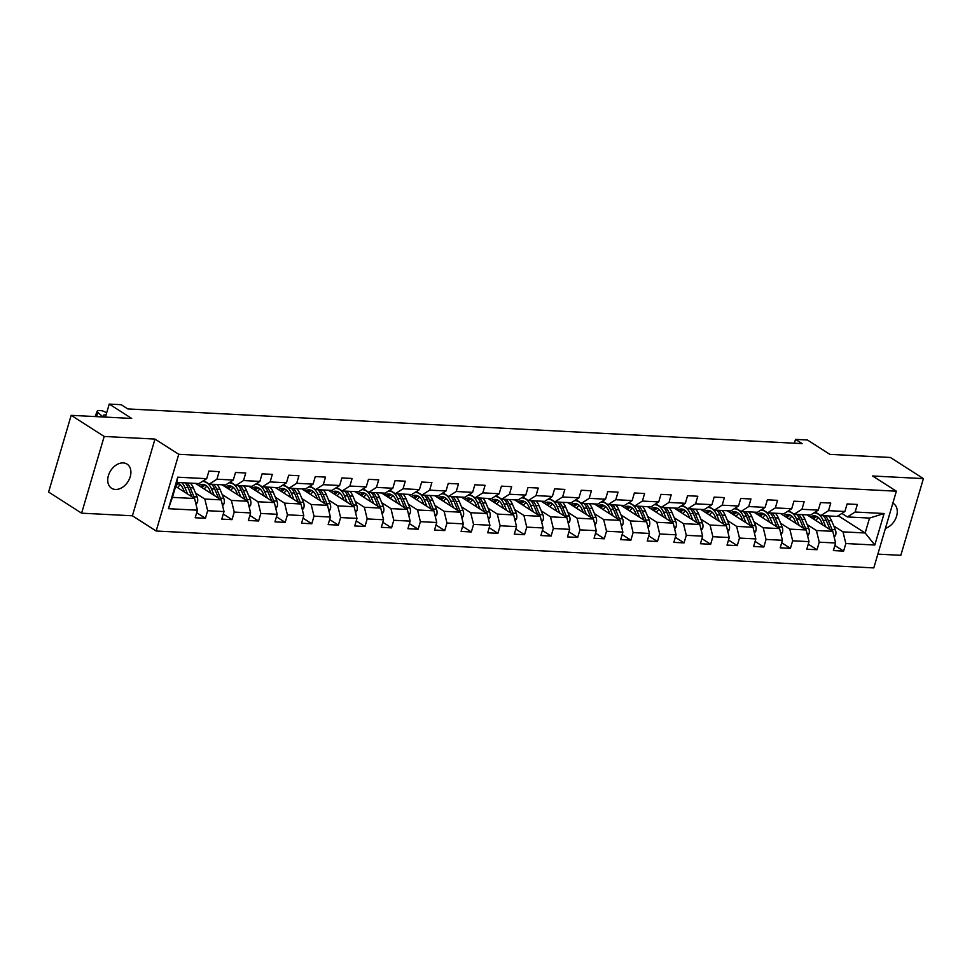 <?xml version="1.0" encoding="UTF-8"?>
<svg xmlns="http://www.w3.org/2000/svg" width="972" height="972" viewBox="0 0 972 972"><rect width="100%" height="100%" fill="white"/><g stroke="black" fill="none" stroke-linecap="round" stroke-linejoin="round"><path stroke-width="1.46" d="M123.225 462.915A14.337 10.242 122.6 0 0 109.362 473.085A14.337 10.242 122.6 0 0 111.586 488.26A14.337 10.242 122.6 0 0 115.413 489.451A14.337 10.242 122.6 0 0 129.276 479.281A14.337 10.242 122.6 0 0 127.053 464.106A14.337 10.242 122.6 0 0 123.225 462.915M877.85 554.137L900.825 555.316L923.4 478.601L890.388 457.472L829.881 454.361L807.44 439.988L795.509 439.38L794.379 443.208M156.164 531.016L873.792 567.915L896.366 491.2L178.751 454.288L156.164 531.016L132.399 515.792L154.985 439.077L104.186 436.464L81.612 513.18L132.399 515.792M81.612 513.18L48.6 492.051L71.175 415.336L131.694 418.446L109.241 404.085L105.413 417.097M104.186 436.464L71.175 415.336M838.204 515.743L865.153 532.996L869.551 518.076L847.39 516.934L855.117 512.025L857.34 504.456L847.11 503.921L844.887 511.491L828.521 510.652L830.756 503.083L820.526 502.56L818.29 510.13L801.936 509.292L804.16 501.722L793.93 501.188L791.706 508.757L775.34 507.919L777.564 500.349L767.345 499.827L765.11 507.396L748.744 506.546L750.979 498.988L740.749 498.454L738.526 506.023L722.16 505.185L724.383 497.615L714.153 497.093L711.929 504.662L695.563 503.812L697.799 496.242L687.568 495.72L685.345 503.289L668.979 502.451L671.202 494.882L660.972 494.359L658.749 501.917L642.383 501.078L644.606 493.509L634.388 492.986L632.152 500.556L615.798 499.717L618.022 492.148L607.792 491.613L605.568 499.183L589.202 498.344L591.426 490.775L581.207 490.253L578.972 497.822L562.606 496.984L564.841 489.414L554.611 488.88L552.388 496.449L536.022 495.611L538.245 488.041L528.015 487.519L525.791 495.088L509.425 494.238L511.661 486.68L501.43 486.146L499.195 493.715L482.841 492.877L485.064 485.307L474.834 484.785L472.611 492.354L456.245 491.504L458.468 483.935L448.25 483.412L446.014 490.982L429.648 490.143L431.884 482.574L421.654 482.051L419.43 489.609L403.064 488.77L405.288 481.201L395.057 480.678L392.834 488.248L376.468 487.409L378.703 479.84L368.473 479.305L366.25 486.875L349.884 486.036L352.107 478.467L341.877 477.945L339.653 485.514L323.287 484.676L325.511 477.106L315.293 476.572L313.057 484.141L296.703 483.303L298.926 475.733L288.696 475.211L286.473 482.78L270.107 481.93L272.33 474.372L262.112 473.838L259.876 481.407L243.51 480.569L245.746 473L235.516 472.477L233.292 480.047L216.926 479.196L219.15 471.627L208.919 471.104L206.696 478.674L177.718 477.179L168.448 508.696L172.421 497.372L194.582 498.515L175.653 486.401M855.117 512.025L884.095 513.508L874.812 545.025L845.834 543.542L843.611 551.1L834.875 545.511M168.448 508.696L197.425 510.191L195.19 517.76L205.42 518.283L207.644 510.713L224.01 511.551L221.786 519.121L232.016 519.656L234.24 512.086L250.606 512.924L248.382 520.494L258.601 521.016L260.836 513.447L277.19 514.297L274.967 521.855L285.197 522.389L287.42 514.82L303.786 515.658L301.563 523.228L311.781 523.75L314.017 516.181L330.383 517.031L328.147 524.601L338.377 525.123L340.601 517.554L356.967 518.392L354.744 525.961L364.974 526.484L367.197 518.927L383.563 519.765L381.328 527.334L391.558 527.857L393.782 520.287L410.148 521.126L407.924 528.695L418.154 529.23L420.378 521.66L436.744 522.499L434.52 530.068L444.739 530.591L446.974 523.021L463.328 523.859L461.105 531.429L471.335 531.963L473.558 524.394L489.924 525.232L487.701 532.802L497.919 533.324L500.155 525.755L516.521 526.605L514.285 534.163L524.515 534.697L526.739 527.128L543.105 527.966L540.882 535.536L551.112 536.058L553.335 528.489L569.701 529.339L567.466 536.909L577.696 537.431L579.932 529.862L596.286 530.7L594.062 538.269L604.292 538.792L606.516 531.234L622.882 532.073L620.658 539.642L630.877 540.165L633.112 532.595L649.478 533.434L647.243 541.003L657.473 541.538L659.696 533.968L676.062 534.807L673.839 542.376L684.069 542.898L686.293 535.329L702.659 536.167L700.423 543.737L710.654 544.271L712.877 536.702L729.243 537.54L727.02 545.11L737.25 545.632L739.473 538.063L755.839 538.913L753.616 546.471L763.834 547.005L766.07 539.436L782.424 540.274L780.2 547.844L790.43 548.366L792.654 540.797L809.02 541.647L806.796 549.216L817.015 549.739L819.25 542.169L835.616 543.008L833.381 550.577L843.611 551.1M109.241 404.085L121.184 404.692L127.782 408.92L802.107 443.609L795.509 439.38M844.887 511.491L837.159 516.411L820.805 515.561L815.289 512.037M807.027 514.856L832.773 531.332L816.407 530.493L807.161 524.576M820.805 515.561L828.521 510.652M835.616 543.008L832.773 531.332M819.25 542.169L816.407 530.493M818.29 510.13L810.575 515.038L794.209 514.2L788.705 510.677M780.443 513.495L806.177 529.971L789.811 529.133L780.577 523.203M794.209 514.2L801.936 509.292M809.02 541.647L806.177 529.971M792.654 540.797L789.811 529.133M791.706 508.757L783.979 513.678L767.613 512.827L762.109 509.304M753.847 512.123L779.593 528.598L763.227 527.76L753.98 521.843M767.613 512.827L775.34 507.919M782.424 540.274L779.593 528.598M766.07 539.436L763.227 527.76M765.11 507.396L757.395 512.305L741.029 511.466L735.512 507.931M727.25 510.75L752.996 527.237L736.63 526.387L727.384 520.47M741.029 511.466L748.744 506.546M755.839 538.913L752.996 527.237M739.473 538.063L736.63 526.387M738.526 506.023L730.798 510.932L714.432 510.093L708.928 506.57M700.666 509.389L726.412 525.864L710.046 525.026L700.8 519.109M714.432 510.093L722.16 505.185M729.243 537.54L726.412 525.864M712.877 536.702L710.046 525.026M711.929 504.662L704.214 509.571L687.848 508.733L682.332 505.197M674.07 508.016L699.816 524.503L683.45 523.653L674.203 517.736M687.848 508.733L695.563 503.812M702.659 536.167L699.816 524.503M686.293 535.329L683.45 523.653M685.345 503.289L677.618 508.198L661.252 507.36L655.748 503.836M647.486 506.655L673.219 523.13L656.865 522.292L647.619 516.375M661.252 507.36L668.979 502.451M676.062 534.807L673.219 523.13M659.696 533.968L656.865 522.292M658.749 501.917L651.021 506.837L634.667 505.999L629.151 502.463M620.889 505.282L646.635 521.77L630.269 520.919L621.023 515.002M634.667 505.999L642.383 501.078M649.478 533.434L646.635 521.77M633.112 532.595L630.269 520.919M632.152 500.556L624.437 505.464L608.071 504.626L602.555 501.102M594.305 503.921L620.039 520.397L603.673 519.558L594.427 513.641M608.071 504.626L615.798 499.717M622.882 532.073L620.039 520.397M606.516 531.234L603.673 519.558M605.568 499.183L597.841 504.103L581.475 503.253L575.971 499.73M567.709 502.548L593.455 519.024L577.089 518.185L567.842 512.268M581.475 503.253L589.202 498.344M596.286 530.7L593.455 519.024M579.932 529.862L577.089 518.185M578.972 497.822L571.257 502.731L554.89 501.892L549.374 498.369M541.112 501.188L566.858 517.663L550.492 516.825L541.246 510.895M554.89 501.892L562.606 496.984M569.701 529.339L566.858 517.663M553.335 528.489L550.492 516.825M552.388 496.449L544.66 501.37L528.294 500.519L522.79 496.996M514.528 499.815L540.262 516.29L523.908 515.452L514.662 509.535M528.294 500.519L536.022 495.611M543.105 527.966L540.262 516.29M526.739 527.128L523.908 515.452M525.791 495.088L518.064 499.997L501.71 499.158L496.194 495.623M487.932 498.442L513.678 514.929L497.312 514.079L488.066 508.162M501.71 499.158L509.425 494.238M516.521 526.605L513.678 514.929M500.155 525.755L497.312 514.079M499.195 493.715L491.48 498.624L475.114 497.786L469.61 494.262M461.348 497.081L487.081 513.556L470.715 512.718L461.481 506.801M475.114 497.786L482.841 492.877M489.924 525.232L487.081 513.556M473.558 524.394L470.715 512.718M472.611 492.354L464.883 497.263L448.529 496.425L443.013 492.889M434.751 495.708L460.497 512.195L444.131 511.345L434.885 505.428M448.529 496.425L456.245 491.504M463.328 523.859L460.497 512.195M446.974 523.021L444.131 511.345M446.014 490.982L438.299 495.89L421.933 495.052L416.417 491.528M408.167 494.347L433.901 510.822L417.535 509.984L408.289 504.067M421.933 495.052L429.648 490.143M436.744 522.499L433.901 510.822M420.378 521.66L417.535 509.984M419.43 489.609L411.703 494.529L395.337 493.691L389.833 490.155M381.571 492.974L407.317 509.462L390.951 508.611L381.704 502.694M395.337 493.691L403.064 488.77M410.148 521.126L407.317 509.462M393.782 520.287L390.951 508.611M392.834 488.248L385.119 493.156L368.752 492.318L363.236 488.795M354.974 491.613L380.72 508.089L364.354 507.25L355.108 501.333M368.752 492.318L376.468 487.409M383.563 519.765L380.72 508.089M367.197 518.927L364.354 507.25M366.25 486.875L358.522 491.796L342.156 490.945L336.652 487.422M328.39 490.24L354.124 506.716L337.77 505.877L328.524 499.96M342.156 490.945L349.884 486.036M356.967 518.392L354.124 506.716M340.601 517.554L337.77 505.877M339.653 485.514L331.926 490.423L315.572 489.584L310.056 486.061M301.794 488.88L327.54 505.355L311.174 504.517L301.928 498.587M315.572 489.584L323.287 484.676M330.383 517.031L327.54 505.355M314.017 516.181L311.174 504.517M313.057 484.141L305.342 489.062L288.976 488.211L283.472 484.688M275.21 487.507L300.943 503.982L284.577 503.144L275.343 497.227M288.976 488.211L296.703 483.303M303.786 515.658L300.943 503.982M287.42 514.82L284.577 503.144M286.473 482.78L278.745 487.689L262.379 486.851L256.875 483.315M248.613 486.134L274.359 502.621L257.993 501.771L248.747 495.854M262.379 486.851L270.107 481.93M277.19 514.297L274.359 502.621M260.836 513.447L257.993 501.771M259.876 481.407L252.161 486.316L235.795 485.478L230.279 481.954M222.017 484.773L247.763 501.248L231.397 500.41L222.151 494.493M235.795 485.478L243.51 480.569M250.606 512.924L247.763 501.248M234.24 512.086L231.397 500.41M233.292 480.047L225.565 484.955L209.199 484.117L203.695 480.581M195.433 483.4L221.166 499.887L204.813 499.037L195.566 493.12M209.199 484.117L216.926 479.196M224.01 511.551L221.166 499.887M207.644 510.713L204.813 499.037M206.696 478.674L198.981 483.582L176.819 482.452L177.718 477.179M197.425 510.191L194.582 498.515M154.985 439.077L178.751 454.288M923.4 478.601L872.601 475.988L896.366 491.2M176.819 482.452L172.421 497.372M847.39 516.934L841.886 513.41M833.757 525.949L843.003 531.866L865.153 532.996L874.812 545.025M869.551 518.076L884.095 513.508M845.834 543.542L843.003 531.866M205.42 518.283L196.684 512.694M232.016 519.656L223.281 514.054M258.601 521.016L249.865 515.427M285.197 522.389L276.461 516.788M311.781 523.75L303.045 518.161M338.377 525.123L329.642 519.534M364.974 526.484L356.238 520.895M391.558 527.857L382.822 522.268M418.154 529.23L409.419 523.629M444.739 530.591L436.003 525.002M471.335 531.963L462.599 526.362M497.919 533.324L489.183 527.735M524.515 534.697L515.78 529.096M551.112 536.058L542.376 530.469M577.696 537.431L568.96 531.842M604.292 538.792L595.557 533.203M630.877 540.165L622.141 534.576M657.473 541.538L648.737 535.937M684.069 542.898L675.333 537.309M710.654 544.271L701.918 538.67M737.25 545.632L728.514 540.043M763.834 547.005L755.098 541.404M790.43 548.366L781.695 542.777M817.015 549.739L808.279 544.15M885.431 528.367A14.337 10.242 122.6 0 0 896.463 516.594A14.337 10.242 122.6 0 0 893.426 503.52A14.337 10.242 122.6 0 0 892.843 503.18M102.996 416.976L98.014 412.541L96.398 416.636M106.604 413.039L106.543 412.978A4.483 1.58 21.6 0 0 100.663 410.609L98.962 410.524A4.483 1.58 21.6 0 0 97.261 411.071A4.483 1.58 21.6 0 0 98.014 412.541M95.402 416.587A4.483 1.58 -158.4 0 1 95.329 415.955L97.261 411.071M104.526 417.049L103.992 416.575A3.584 1.264 -158.4 0 1 103.384 415.396A3.584 1.264 -158.4 0 1 104.745 414.959A3.584 1.264 -158.4 0 1 105.984 415.166M196.016 504.395L197.413 502.451A5.941 3.852 -87.1 0 0 197.158 496.947L193.404 487.932A17.144 11.105 -87.1 0 0 190.293 483.145M180.342 484.834A14.228 9.222 -87.1 0 0 177.669 487.689M187.608 494.055L184.874 487.494A17.144 11.105 -87.1 0 0 181.776 482.707M184.486 492.051L183.271 489.147A14.228 9.222 -87.1 0 0 176.637 483.048M194.376 498.381A5.941 3.852 -87.1 0 0 193.926 496.777L190.16 487.774A17.144 11.105 -87.1 0 0 187.049 482.975M175.835 485.769A14.228 9.222 92.9 0 1 178.775 483.74M185.008 482.865A17.144 11.105 92.9 0 1 188.118 487.665L191.873 496.68A5.941 3.852 92.9 0 1 191.934 496.826M177.779 483.315A14.228 9.222 -87.1 0 0 176.43 483.764M222.6 505.768L224.01 503.812A5.941 3.852 -87.1 0 0 223.754 498.32L219.988 489.305A17.144 11.105 -87.1 0 0 216.89 484.506M206.939 486.207A14.228 9.222 -87.1 0 0 204.266 489.062M214.205 495.416L211.471 488.867A17.144 11.105 -87.1 0 0 202.905 481.468A17.144 11.105 -87.1 0 0 202.322 481.456M197.207 483.497A17.144 11.105 -87.1 0 0 196.526 484.105M211.07 493.424L209.867 490.52A14.228 9.222 -87.1 0 0 202.759 484.372A14.228 9.222 -87.1 0 0 198.75 485.526M220.972 499.754A5.941 3.852 -87.1 0 0 220.51 498.15L216.756 489.135A17.144 11.105 -87.1 0 0 213.646 484.335M201.994 487.604A14.228 9.222 92.9 0 1 205.371 485.101M211.604 484.238A17.144 11.105 92.9 0 1 214.703 489.038L218.469 498.041A5.941 3.852 92.9 0 1 218.53 498.186M204.363 484.676A14.228 9.222 -87.1 0 0 200.669 486.753M249.197 507.129L250.594 505.185A5.941 3.852 -87.1 0 0 250.339 499.681L246.584 490.678A17.144 11.105 -87.1 0 0 243.474 485.879M233.523 487.567A14.228 9.222 -87.1 0 0 230.85 490.423M240.789 496.789L238.055 490.228A17.144 11.105 -87.1 0 0 229.501 482.829A17.144 11.105 -87.1 0 0 228.918 482.829M223.803 484.858A17.144 11.105 -87.1 0 0 223.11 485.465M237.666 494.784L236.451 491.881A14.228 9.222 -87.1 0 0 229.343 485.745A14.228 9.222 -87.1 0 0 225.346 486.899M247.556 501.115A5.941 3.852 -87.1 0 0 247.107 499.511L243.34 490.508A17.144 11.105 -87.1 0 0 240.242 485.708M228.59 488.977A14.228 9.222 92.9 0 1 231.956 486.474M238.189 485.599A17.144 11.105 92.9 0 1 241.299 490.398L245.053 499.414A5.941 3.852 92.9 0 1 245.114 499.559M230.959 486.049A14.228 9.222 -87.1 0 0 227.254 488.126M275.781 508.502L277.19 506.558A5.941 3.852 -87.1 0 0 276.935 501.054L273.168 492.039A17.144 11.105 -87.1 0 0 270.07 487.239M260.119 488.94A14.228 9.222 -87.1 0 0 257.446 491.796M267.385 498.162L264.651 491.601A17.144 11.105 -87.1 0 0 256.086 484.202A17.144 11.105 -87.1 0 0 255.502 484.19M250.399 486.231A17.144 11.105 -87.1 0 0 249.707 486.838M264.263 496.157L263.048 493.254A14.228 9.222 -87.1 0 0 255.94 487.106A14.228 9.222 -87.1 0 0 251.93 488.272M274.153 502.488A5.941 3.852 -87.1 0 0 273.691 500.884L269.937 491.868A17.144 11.105 -87.1 0 0 266.826 487.081M255.186 490.35A14.228 9.222 92.9 0 1 258.552 487.835M264.785 486.972A17.144 11.105 92.9 0 1 267.895 491.771L271.65 500.774A5.941 3.852 92.9 0 1 271.71 500.92M257.544 487.409A14.228 9.222 -87.1 0 0 253.85 489.487M302.377 509.875L303.786 507.919A5.941 3.852 -87.1 0 0 303.519 502.415L299.765 493.412A17.144 11.105 -87.1 0 0 296.654 488.612M286.704 490.313A14.228 9.222 -87.1 0 0 284.031 493.156M293.981 499.523L291.248 492.974A17.144 11.105 -87.1 0 0 282.682 485.563A17.144 11.105 -87.1 0 0 282.099 485.563M276.984 487.604A17.144 11.105 -87.1 0 0 276.291 488.199M290.847 497.518L289.644 494.614A14.228 9.222 -87.1 0 0 282.536 488.479A14.228 9.222 -87.1 0 0 278.527 489.633M300.749 503.861A5.941 3.852 -87.1 0 0 300.287 502.257L296.533 493.241A17.144 11.105 -87.1 0 0 293.423 488.442M281.771 491.711A14.228 9.222 92.9 0 1 285.136 489.208M291.369 488.333A17.144 11.105 92.9 0 1 294.48 493.132L298.246 502.147A5.941 3.852 92.9 0 1 298.295 502.293M284.14 488.782A14.228 9.222 -87.1 0 0 280.434 490.86M328.973 511.236L330.371 509.292A5.941 3.852 -87.1 0 0 330.115 503.788L326.361 494.772A17.144 11.105 -87.1 0 0 323.251 489.973M313.3 491.674A14.228 9.222 -87.1 0 0 310.627 494.529M320.566 500.896L317.832 494.335A17.144 11.105 -87.1 0 0 309.266 486.936A17.144 11.105 -87.1 0 0 308.683 486.923M303.58 488.965A17.144 11.105 -87.1 0 0 302.887 489.572M317.443 498.891L316.228 495.987A14.228 9.222 -87.1 0 0 309.12 489.839A14.228 9.222 -87.1 0 0 305.123 491.006M327.333 505.221A5.941 3.852 -87.1 0 0 326.871 503.618L323.117 494.602A17.144 11.105 -87.1 0 0 320.007 489.815M308.367 493.083A14.228 9.222 92.9 0 1 311.733 490.581M317.966 489.706A17.144 11.105 92.9 0 1 321.076 494.505L324.83 503.52A5.941 3.852 92.9 0 1 324.891 503.654M310.724 490.143A14.228 9.222 -87.1 0 0 307.031 492.221M355.558 512.609L356.967 510.652A5.941 3.852 -87.1 0 0 356.712 505.148L352.945 496.145A17.144 11.105 -87.1 0 0 349.847 491.346M339.896 493.047A14.228 9.222 -87.1 0 0 337.223 495.89M347.162 502.257L344.428 495.708A17.144 11.105 -87.1 0 0 335.862 488.296A17.144 11.105 -87.1 0 0 335.279 488.296M330.164 490.338A17.144 11.105 -87.1 0 0 329.472 490.945M344.027 500.252L342.824 497.36A14.228 9.222 -87.1 0 0 335.717 491.212A14.228 9.222 -87.1 0 0 331.707 492.367M353.93 506.594A5.941 3.852 -87.1 0 0 353.468 504.99L349.713 495.975A17.144 11.105 -87.1 0 0 346.603 491.176M334.951 494.444A14.228 9.222 92.9 0 1 338.329 491.941M344.562 491.079A17.144 11.105 92.9 0 1 347.66 495.866L351.427 504.881A5.941 3.852 92.9 0 1 351.475 505.027M337.32 491.516A14.228 9.222 -87.1 0 0 333.627 493.594M382.154 513.969L383.551 512.025A5.941 3.852 -87.1 0 0 383.296 506.521L379.542 497.506A17.144 11.105 -87.1 0 0 376.431 492.719M366.48 494.408A14.228 9.222 -87.1 0 0 363.807 497.263M373.746 503.63L371.012 497.069A17.144 11.105 -87.1 0 0 362.459 489.669A17.144 11.105 -87.1 0 0 361.876 489.657M356.76 491.698A17.144 11.105 -87.1 0 0 356.068 492.306M370.624 501.625L369.409 498.721A14.228 9.222 -87.1 0 0 362.301 492.573A14.228 9.222 -87.1 0 0 358.303 493.74M380.514 507.955A5.941 3.852 -87.1 0 0 380.064 506.351L376.298 497.348A17.144 11.105 -87.1 0 0 373.199 492.549M361.548 495.817A14.228 9.222 92.9 0 1 364.913 493.314M371.146 492.44A17.144 11.105 92.9 0 1 374.256 497.239L378.011 506.254A5.941 3.852 92.9 0 1 378.072 506.388M363.917 492.877A14.228 9.222 -87.1 0 0 360.211 494.967M408.738 515.342L410.148 513.386A5.941 3.852 -87.1 0 0 409.892 507.894L406.126 498.879A17.144 11.105 -87.1 0 0 403.028 494.08M393.077 495.781A14.228 9.222 -87.1 0 0 390.404 498.636M400.343 504.99L397.609 498.442A17.144 11.105 -87.1 0 0 389.043 491.03A17.144 11.105 -87.1 0 0 388.46 491.03M383.345 493.071A17.144 11.105 -87.1 0 0 382.664 493.679M397.208 502.986L396.005 500.094A14.228 9.222 -87.1 0 0 388.897 493.946A14.228 9.222 -87.1 0 0 384.888 495.1M407.11 509.328A5.941 3.852 -87.1 0 0 406.648 507.724L402.894 498.709A17.144 11.105 -87.1 0 0 399.784 493.91M388.132 497.178A14.228 9.222 92.9 0 1 391.509 494.675M397.742 493.812A17.144 11.105 92.9 0 1 400.841 498.612L404.607 507.615A5.941 3.852 92.9 0 1 404.668 507.761M390.501 494.25A14.228 9.222 -87.1 0 0 386.807 496.328M435.335 516.703L436.744 514.759A5.941 3.852 -87.1 0 0 436.477 509.255L432.722 500.24A17.144 11.105 -87.1 0 0 429.612 495.453M419.661 497.142A14.228 9.222 -87.1 0 0 416.988 499.997M426.939 506.363L424.205 499.802A17.144 11.105 -87.1 0 0 415.639 492.403A17.144 11.105 -87.1 0 0 415.056 492.391M409.941 494.432A17.144 11.105 -87.1 0 0 409.248 495.04M423.804 504.359L422.589 501.455A14.228 9.222 -87.1 0 0 415.481 495.307A14.228 9.222 -87.1 0 0 411.484 496.473M433.694 510.689A5.941 3.852 -87.1 0 0 433.245 509.085L429.478 500.082A17.144 11.105 -87.1 0 0 426.38 495.283M414.728 498.551A14.228 9.222 92.9 0 1 418.094 496.048M424.327 495.173A17.144 11.105 92.9 0 1 427.437 499.973L431.191 508.988A5.941 3.852 92.9 0 1 431.252 509.134M417.097 495.623A14.228 9.222 -87.1 0 0 413.392 497.7M461.931 518.076L463.328 516.12A5.941 3.852 -87.1 0 0 463.073 510.628L459.319 501.613A17.144 11.105 -87.1 0 0 456.208 496.814M446.257 498.515A14.228 9.222 -87.1 0 0 443.584 501.37M453.523 507.724L450.789 501.175A17.144 11.105 -87.1 0 0 442.224 493.776A17.144 11.105 -87.1 0 0 441.64 493.764M436.537 495.805A17.144 11.105 -87.1 0 0 435.845 496.413M450.401 505.732L449.185 502.828A14.228 9.222 -87.1 0 0 442.078 496.68A14.228 9.222 -87.1 0 0 438.08 497.834M460.291 512.062A5.941 3.852 -87.1 0 0 459.829 510.458L456.075 501.443A17.144 11.105 -87.1 0 0 452.964 496.643M441.324 499.912A14.228 9.222 92.9 0 1 444.69 497.409M450.923 496.546A17.144 11.105 92.9 0 1 454.033 501.345L457.788 510.349A5.941 3.852 92.9 0 1 457.848 510.494M443.682 496.984A14.228 9.222 -87.1 0 0 439.988 499.061M488.515 519.437L489.924 517.493A5.941 3.852 -87.1 0 0 489.657 511.989L485.903 502.986A17.144 11.105 -87.1 0 0 482.792 498.186M472.842 499.875A14.228 9.222 -87.1 0 0 470.181 502.731M480.119 509.097L477.386 502.536A17.144 11.105 -87.1 0 0 468.82 495.137A17.144 11.105 -87.1 0 0 468.237 495.137M463.122 497.166A17.144 11.105 -87.1 0 0 462.429 497.773M476.985 507.092L475.782 504.189A14.228 9.222 -87.1 0 0 468.674 498.053A14.228 9.222 -87.1 0 0 464.665 499.207M486.887 513.423A5.941 3.852 -87.1 0 0 486.425 511.831L482.671 502.816A17.144 11.105 -87.1 0 0 479.56 498.016M467.909 501.285A14.228 9.222 92.9 0 1 471.274 498.782M477.519 497.907A17.144 11.105 92.9 0 1 480.618 502.706L484.384 511.722A5.941 3.852 92.9 0 1 484.433 511.867M470.278 498.357A14.228 9.222 -87.1 0 0 466.584 500.434M515.111 520.81L516.509 518.866A5.941 3.852 -87.1 0 0 516.254 513.362L512.499 504.347A17.144 11.105 -87.1 0 0 509.389 499.547M499.438 501.248A14.228 9.222 -87.1 0 0 496.765 504.103M506.704 510.47L503.97 503.909A17.144 11.105 -87.1 0 0 495.404 496.51A17.144 11.105 -87.1 0 0 494.833 496.498M489.718 498.539A17.144 11.105 -87.1 0 0 489.025 499.146M503.581 508.465L502.366 505.562A14.228 9.222 -87.1 0 0 495.258 499.414A14.228 9.222 -87.1 0 0 491.261 500.58M513.471 514.796A5.941 3.852 -87.1 0 0 513.022 513.192L509.255 504.176A17.144 11.105 -87.1 0 0 506.145 499.389M494.505 502.658A14.228 9.222 92.9 0 1 497.871 500.143M504.103 499.28A17.144 11.105 92.9 0 1 507.214 504.079L510.968 513.082A5.941 3.852 92.9 0 1 511.029 513.228M496.862 499.717A14.228 9.222 -87.1 0 0 493.168 501.795M541.696 522.183L543.105 520.227A5.941 3.852 -87.1 0 0 542.85 514.723L539.083 505.719A17.144 11.105 -87.1 0 0 535.985 500.92M526.034 502.621A14.228 9.222 -87.1 0 0 523.361 505.464M533.3 511.831L530.566 505.282A17.144 11.105 -87.1 0 0 522 497.871A17.144 11.105 -87.1 0 0 521.417 497.871M516.302 499.912A17.144 11.105 -87.1 0 0 515.61 500.507M530.165 509.826L528.962 506.922A14.228 9.222 -87.1 0 0 521.855 500.787A14.228 9.222 -87.1 0 0 517.845 501.941M540.067 516.168A5.941 3.852 -87.1 0 0 539.606 514.565L535.851 505.549A17.144 11.105 -87.1 0 0 532.741 500.75M521.089 504.018A14.228 9.222 92.9 0 1 524.467 501.516M530.7 500.641A17.144 11.105 92.9 0 1 533.798 505.44L537.565 514.455A5.941 3.852 92.9 0 1 537.625 514.601M523.458 501.09A14.228 9.222 -87.1 0 0 519.765 503.168M568.292 523.543L569.689 521.6A5.941 3.852 -87.1 0 0 569.434 516.096L565.68 507.08A17.144 11.105 -87.1 0 0 562.569 502.281M552.618 503.982A14.228 9.222 -87.1 0 0 549.945 506.837M559.884 513.204L557.15 506.643A17.144 11.105 -87.1 0 0 548.597 499.243A17.144 11.105 -87.1 0 0 548.014 499.231M542.898 501.273A17.144 11.105 -87.1 0 0 542.206 501.88M556.762 511.199L555.547 508.295A14.228 9.222 -87.1 0 0 548.439 502.147A14.228 9.222 -87.1 0 0 544.442 503.314M566.652 517.529A5.941 3.852 -87.1 0 0 566.202 515.925L562.436 506.91A17.144 11.105 -87.1 0 0 559.337 502.123M547.686 505.391A14.228 9.222 92.9 0 1 551.051 502.889M557.284 502.014A17.144 11.105 92.9 0 1 560.394 506.813L564.149 515.828A5.941 3.852 92.9 0 1 564.21 515.962M550.055 502.451A14.228 9.222 -87.1 0 0 546.349 504.529M594.876 524.916L596.286 522.96A5.941 3.852 -87.1 0 0 596.03 517.456L592.264 508.453A17.144 11.105 -87.1 0 0 589.166 503.654M579.215 505.355A14.228 9.222 -87.1 0 0 576.542 508.198M586.481 514.565L583.747 508.016A17.144 11.105 -87.1 0 0 575.181 500.604A17.144 11.105 -87.1 0 0 574.598 500.604M569.483 502.646A17.144 11.105 -87.1 0 0 568.802 503.253M583.358 512.56L582.143 509.668A14.228 9.222 -87.1 0 0 575.035 503.52A14.228 9.222 -87.1 0 0 571.026 504.675M593.248 518.902A5.941 3.852 -87.1 0 0 592.786 517.298L589.032 508.283A17.144 11.105 -87.1 0 0 585.922 503.484M574.282 506.752A14.228 9.222 92.9 0 1 577.647 504.249M583.88 503.387A17.144 11.105 92.9 0 1 586.991 508.174L590.745 517.189A5.941 3.852 92.9 0 1 590.806 517.335M576.639 503.824A14.228 9.222 -87.1 0 0 572.945 505.902M621.473 526.277L622.882 524.333A5.941 3.852 -87.1 0 0 622.615 518.829L618.86 509.814A17.144 11.105 -87.1 0 0 615.75 505.027M605.799 506.716A14.228 9.222 -87.1 0 0 603.126 509.571M613.077 515.938L610.343 509.377A17.144 11.105 -87.1 0 0 601.777 501.977A17.144 11.105 -87.1 0 0 601.194 501.965M596.079 504.006A17.144 11.105 -87.1 0 0 595.386 504.614M609.942 513.933L608.727 511.029A14.228 9.222 -87.1 0 0 601.619 504.881A14.228 9.222 -87.1 0 0 597.622 506.048M619.844 520.263A5.941 3.852 -87.1 0 0 619.383 518.659L615.616 509.656A17.144 11.105 -87.1 0 0 612.518 504.857M600.866 508.125A14.228 9.222 92.9 0 1 604.232 505.622M610.465 504.747A17.144 11.105 92.9 0 1 613.575 509.547L617.329 518.562A5.941 3.852 92.9 0 1 617.39 518.696M603.235 505.185A14.228 9.222 -87.1 0 0 599.53 507.275M648.069 527.65L649.466 525.694A5.941 3.852 -87.1 0 0 649.211 520.202L645.457 511.187A17.144 11.105 -87.1 0 0 642.346 506.388M632.395 508.089A14.228 9.222 -87.1 0 0 629.722 510.944M639.661 517.298L636.927 510.75A17.144 11.105 -87.1 0 0 628.362 503.338A17.144 11.105 -87.1 0 0 627.778 503.338M622.675 505.379A17.144 11.105 -87.1 0 0 621.983 505.987M636.538 515.294L635.323 512.402A14.228 9.222 -87.1 0 0 628.216 506.254A14.228 9.222 -87.1 0 0 624.218 507.408M646.429 521.636A5.941 3.852 -87.1 0 0 645.967 520.032L642.213 511.017A17.144 11.105 -87.1 0 0 639.102 506.218M627.462 509.486A14.228 9.222 92.9 0 1 630.828 506.983M637.061 506.12A17.144 11.105 92.9 0 1 640.171 510.92L643.926 519.923A5.941 3.852 92.9 0 1 643.986 520.069M629.82 506.558A14.228 9.222 -87.1 0 0 626.126 508.635M674.653 529.011L676.062 527.067A5.941 3.852 -87.1 0 0 675.807 521.563L672.041 512.548A17.144 11.105 -87.1 0 0 668.93 507.761M658.992 509.45A14.228 9.222 -87.1 0 0 656.319 512.305M666.257 518.671L663.524 512.11A17.144 11.105 -87.1 0 0 654.958 504.711A17.144 11.105 -87.1 0 0 654.375 504.699M649.26 506.74A17.144 11.105 -87.1 0 0 648.567 507.348M663.123 516.667L661.92 513.763A14.228 9.222 -87.1 0 0 654.812 507.615A14.228 9.222 -87.1 0 0 650.803 508.781M673.025 522.997A5.941 3.852 -87.1 0 0 672.563 521.393L668.809 512.39A17.144 11.105 -87.1 0 0 665.698 507.591M654.047 510.859A14.228 9.222 92.9 0 1 657.424 508.356M663.657 507.481A17.144 11.105 92.9 0 1 666.756 512.28L670.522 521.296A5.941 3.852 92.9 0 1 670.571 521.442M656.416 507.931A14.228 9.222 -87.1 0 0 652.722 510.008M701.249 530.384L702.647 528.428A5.941 3.852 -87.1 0 0 702.392 522.936L698.637 513.921A17.144 11.105 -87.1 0 0 695.527 509.121M685.576 510.822A14.228 9.222 -87.1 0 0 682.903 513.678M692.842 520.032L690.108 513.483A17.144 11.105 -87.1 0 0 681.554 506.084A17.144 11.105 -87.1 0 0 680.971 506.072M675.856 508.113A17.144 11.105 -87.1 0 0 675.163 508.721M689.719 518.04L688.504 515.136A14.228 9.222 -87.1 0 0 681.396 508.988A14.228 9.222 -87.1 0 0 677.399 510.142M699.609 524.37A5.941 3.852 -87.1 0 0 699.16 522.766L695.393 513.751A17.144 11.105 -87.1 0 0 692.295 508.951M680.643 512.22A14.228 9.222 92.9 0 1 684.009 509.717M690.242 508.854A17.144 11.105 92.9 0 1 693.352 513.653L697.106 522.657A5.941 3.852 92.9 0 1 697.167 522.802M683.012 509.292A14.228 9.222 -87.1 0 0 679.307 511.369M727.834 531.745L729.243 529.801A5.941 3.852 -87.1 0 0 728.988 524.297L725.221 515.294A17.144 11.105 -87.1 0 0 722.123 510.494M712.172 512.183A14.228 9.222 -87.1 0 0 709.499 515.038M719.438 521.405L716.704 514.844A17.144 11.105 -87.1 0 0 708.138 507.445A17.144 11.105 -87.1 0 0 707.555 507.445M702.44 509.474A17.144 11.105 -87.1 0 0 701.76 510.081M716.303 519.4L715.1 516.497A14.228 9.222 -87.1 0 0 707.993 510.361A14.228 9.222 -87.1 0 0 703.983 511.515M726.206 525.743A5.941 3.852 -87.1 0 0 725.744 524.139L721.989 515.124A17.144 11.105 -87.1 0 0 718.879 510.324M707.227 513.593A14.228 9.222 92.9 0 1 710.605 511.09M716.838 510.215A17.144 11.105 92.9 0 1 719.936 515.014L723.703 524.03A5.941 3.852 92.9 0 1 723.763 524.175M709.596 510.665A14.228 9.222 -87.1 0 0 705.903 512.742M754.43 533.118L755.827 531.174A5.941 3.852 -87.1 0 0 755.572 525.67L751.818 516.654A17.144 11.105 -87.1 0 0 748.707 511.855M738.756 513.556A14.228 9.222 -87.1 0 0 736.083 516.411M746.034 522.778L743.288 516.217A17.144 11.105 -87.1 0 0 734.735 508.818A17.144 11.105 -87.1 0 0 734.152 508.806M729.036 510.847A17.144 11.105 -87.1 0 0 728.344 511.454M742.9 520.773L741.685 517.869A14.228 9.222 -87.1 0 0 734.577 511.722A14.228 9.222 -87.1 0 0 730.579 512.888M752.79 527.103A5.941 3.852 -87.1 0 0 752.34 525.5L748.574 516.484A17.144 11.105 -87.1 0 0 745.475 511.697M733.824 514.966A14.228 9.222 92.9 0 1 737.189 512.451M743.422 511.588A17.144 11.105 92.9 0 1 746.532 516.387L750.287 525.39A5.941 3.852 92.9 0 1 750.348 525.536M736.193 512.025A14.228 9.222 -87.1 0 0 732.487 514.103M781.014 534.491L782.424 532.535A5.941 3.852 -87.1 0 0 782.168 527.031L778.414 518.027A17.144 11.105 -87.1 0 0 775.304 513.228M765.353 514.929A14.228 9.222 -87.1 0 0 762.68 517.772M772.619 524.139L769.885 517.59A17.144 11.105 -87.1 0 0 761.319 510.178A17.144 11.105 -87.1 0 0 760.736 510.178M755.633 512.22A17.144 11.105 -87.1 0 0 754.94 512.815M769.496 522.134L768.281 519.23A14.228 9.222 -87.1 0 0 761.173 513.095A14.228 9.222 -87.1 0 0 757.164 514.249M779.386 528.476A5.941 3.852 -87.1 0 0 778.924 526.873L775.17 517.857A17.144 11.105 -87.1 0 0 772.06 513.058M760.42 516.326A14.228 9.222 92.9 0 1 763.785 513.823M770.018 512.949A17.144 11.105 92.9 0 1 773.129 517.748L776.883 526.763A5.941 3.852 92.9 0 1 776.944 526.909M762.777 513.398A14.228 9.222 -87.1 0 0 759.083 515.476M807.611 535.851L809.02 533.907A5.941 3.852 -87.1 0 0 808.753 528.404L804.998 519.388A17.144 11.105 -87.1 0 0 801.888 514.589M791.937 516.29A14.228 9.222 -87.1 0 0 789.276 519.145M799.215 525.512L796.481 518.951A17.144 11.105 -87.1 0 0 787.915 511.551A17.144 11.105 -87.1 0 0 787.332 511.539M782.217 513.581A17.144 11.105 -87.1 0 0 781.524 514.188M796.08 523.507L794.877 520.603A14.228 9.222 -87.1 0 0 787.77 514.455A14.228 9.222 -87.1 0 0 783.76 515.622M805.982 529.837A5.941 3.852 -87.1 0 0 805.521 528.233L801.766 519.23A17.144 11.105 -87.1 0 0 798.656 514.431M787.004 517.699A14.228 9.222 92.9 0 1 790.37 515.196M796.603 514.322A17.144 11.105 92.9 0 1 799.713 519.121L803.48 528.136A5.941 3.852 92.9 0 1 803.528 528.27M789.373 514.759A14.228 9.222 -87.1 0 0 785.668 516.837M834.207 537.224L835.604 535.268A5.941 3.852 -87.1 0 0 835.349 529.764L831.595 520.761A17.144 11.105 -87.1 0 0 828.484 515.962M818.533 517.663A14.228 9.222 -87.1 0 0 815.86 520.506M825.799 526.873L823.065 520.324A17.144 11.105 -87.1 0 0 814.5 512.912A17.144 11.105 -87.1 0 0 813.916 512.912M808.813 514.953A17.144 11.105 -87.1 0 0 808.121 515.561M822.677 524.868L821.462 521.976A14.228 9.222 -87.1 0 0 814.354 515.828A14.228 9.222 -87.1 0 0 810.356 516.983M832.567 531.21A5.941 3.852 -87.1 0 0 832.105 529.606L828.351 520.591A17.144 11.105 -87.1 0 0 825.24 515.792M813.6 519.06A14.228 9.222 92.9 0 1 816.966 516.557M823.199 515.695A17.144 11.105 92.9 0 1 826.309 520.482L830.064 529.497A5.941 3.852 92.9 0 1 830.124 529.643M815.958 516.132A14.228 9.222 -87.1 0 0 812.264 518.21M195.542 502.463L197.34 502.548M190.16 487.774L193.404 487.932M184.874 487.494L188.118 487.665M193.926 496.777L197.158 496.947M222.126 503.824L223.937 503.921M216.756 489.135L219.988 489.305M211.471 488.867L214.703 489.038M220.51 498.15L223.754 498.32M248.723 505.197L250.521 505.282M243.34 490.508L246.584 490.678M238.055 490.228L241.299 490.398M247.107 499.511L250.339 499.681M275.319 506.558L277.117 506.655M269.937 491.868L273.168 492.039M264.651 491.601L267.895 491.771M273.691 500.884L276.935 501.054M301.903 507.931L303.714 508.016M296.533 493.241L299.765 493.412M291.248 492.974L294.48 493.132M300.287 502.257L303.519 502.415M328.5 509.292L330.298 509.389M323.117 494.602L326.361 494.772M317.832 494.335L321.076 494.505M326.871 503.618L330.115 503.788M355.084 510.665L356.894 510.762M349.713 495.975L352.945 496.145M344.428 495.708L347.66 495.866M353.468 504.99L356.712 505.148M381.68 512.037L383.478 512.123M376.298 497.348L379.542 497.506M371.012 497.069L374.256 497.239M380.064 506.351L383.296 506.521M408.276 513.398L410.075 513.495M402.894 498.709L406.126 498.879M397.609 498.442L400.841 498.612M406.648 507.724L409.892 507.894M434.861 514.771L436.671 514.856M429.478 500.082L432.722 500.24M424.205 499.802L427.437 499.973M433.245 509.085L436.477 509.255M461.457 516.132L463.255 516.229M456.075 501.443L459.319 501.613M450.789 501.175L454.033 501.345M459.829 510.458L463.073 510.628M488.041 517.505L489.852 517.59M482.671 502.816L485.903 502.986M477.386 502.536L480.618 502.706M486.425 511.831L489.657 511.989M514.638 518.866L516.436 518.963M509.255 504.176L512.499 504.347M503.97 503.909L507.214 504.079M513.022 513.192L516.254 513.362M541.222 520.239L543.032 520.324M535.851 505.549L539.083 505.719M530.566 505.282L533.798 505.44M539.606 514.565L542.85 514.723M567.818 521.6L569.616 521.697M562.436 506.91L565.68 507.08M557.15 506.643L560.394 506.813M566.202 515.925L569.434 516.096M594.414 522.972L596.213 523.07M589.032 508.283L592.264 508.453M583.747 508.016L586.991 508.174M592.786 517.298L596.03 517.456M620.999 524.345L622.809 524.43M615.616 509.656L618.86 509.814M610.343 509.377L613.575 509.547M619.383 518.659L622.615 518.829M647.595 525.706L649.393 525.803M642.213 511.017L645.457 511.187M636.927 510.75L640.171 510.92M645.967 520.032L649.211 520.202M674.179 527.079L675.99 527.164M668.809 512.39L672.041 512.548M663.524 512.11L666.756 512.28M672.563 521.393L675.807 521.563M700.776 528.44L702.574 528.537M695.393 513.751L698.637 513.921M690.108 513.483L693.352 513.653M699.16 522.766L702.392 522.936M727.36 529.813L729.17 529.898M721.989 515.124L725.221 515.294M716.704 514.844L719.936 515.014M725.744 524.139L728.988 524.297M753.956 531.174L755.754 531.271M748.574 516.484L751.818 516.654M743.288 516.217L746.532 516.387M752.34 525.5L755.572 525.67M780.552 532.547L782.351 532.632M775.17 517.857L778.414 518.027M769.885 517.59L773.129 517.748M778.924 526.873L782.168 527.031M807.137 533.907L808.947 534.005M801.766 519.23L804.998 519.388M796.481 518.951L799.713 519.121M805.521 528.233L808.753 528.404M833.733 535.28L835.531 535.378M828.351 520.591L831.595 520.761M823.065 520.324L826.309 520.482M832.105 529.606L835.349 529.764M205.25 481.577L202.905 481.468M231.846 482.95L229.501 482.829M258.43 484.323L256.086 484.202M285.027 485.684L282.682 485.563M311.611 487.057L309.266 486.936M338.207 488.418L335.862 488.296M364.804 489.791L362.459 489.669M391.388 491.152L389.043 491.03M417.984 492.525L415.639 492.403M444.569 493.885L442.224 493.776M471.165 495.258L468.82 495.137M497.749 496.631L495.404 496.51M524.345 497.992L522 497.871M550.942 499.365L548.597 499.243M577.526 500.726L575.181 500.604M604.122 502.099L601.777 501.977M630.707 503.46L628.362 503.338M657.303 504.833L654.958 504.711M683.899 506.193L681.554 506.084M710.483 507.566L708.138 507.445M737.08 508.939L734.735 508.818M763.664 510.3L761.319 510.178M790.26 511.673L787.915 511.551M816.845 513.034L814.5 512.912"/></g></svg>

